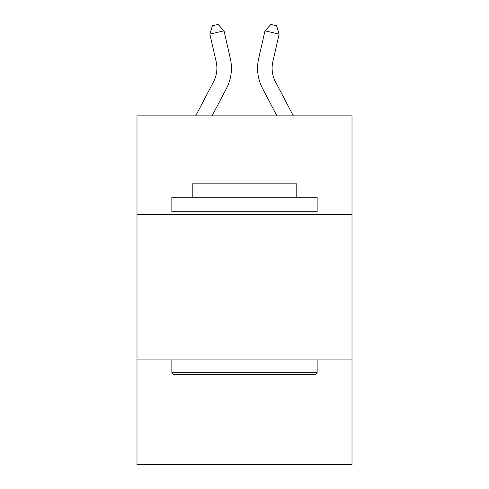 <?xml version="1.0" encoding="UTF-8"?>
<svg xmlns="http://www.w3.org/2000/svg" width="489" height="489" viewBox="0 0 489 489"><rect width="100%" height="100%" fill="white"/><g stroke="black" fill="none" stroke-linecap="round" stroke-linejoin="round"><path stroke-width="0.73" d="M352.007 214.671L352.007 115.881L136.993 115.881L136.993 214.671L352.007 214.671L352.007 464.55L136.993 464.55L136.993 214.671M352.007 359.947L136.993 359.947M213.577 81.712A29.059 29.059 -37.4 0 0 216.169 61.773A29.059 29.059 -37.4 0 1 213.577 81.712A29.059 29.059 -37.4 0 0 216.169 61.773A29.059 29.059 -37.4 0 1 213.577 81.712A29.059 29.059 -37.4 0 0 216.169 61.773A29.059 29.059 -37.4 0 1 213.577 81.712A29.059 29.059 -37.4 0 0 216.169 61.773A29.059 29.059 -37.4 0 1 213.577 81.712L195.679 115.881L213.577 81.712A29.059 29.059 -36.6 0 0 216.169 61.773L209.86 34.077L212.428 25.74L218.094 24.45L224.023 30.85L230.337 58.546A43.582 43.582 142.6 0 1 226.45 88.454L212.079 115.881M275.423 81.712A29.059 29.059 37.4 0 1 272.831 61.773A29.059 29.059 37.4 0 0 275.423 81.712A29.059 29.059 37.4 0 1 272.831 61.773A29.059 29.059 37.4 0 0 275.423 81.712A29.059 29.059 37.4 0 1 272.831 61.773A29.059 29.059 37.4 0 0 275.423 81.712A29.059 29.059 37.4 0 1 272.831 61.773A29.059 29.059 37.4 0 0 275.423 81.712L293.321 115.881L275.423 81.712A29.059 29.059 36.6 0 1 272.831 61.773L279.14 34.077L264.977 30.85L258.663 58.546A43.582 43.582 -142.6 0 0 262.55 88.454L276.921 115.881L262.55 88.454M173.601 374.476L171.859 372.734L317.141 372.734L315.399 374.476L173.601 374.476M317.141 197.238L317.141 211.761L171.859 211.761L171.859 197.238L317.141 197.238M192.201 197.238L192.201 183.87L296.799 183.87L296.799 197.238M317.141 359.947L317.141 372.734M171.859 359.947L171.859 372.734M284.017 211.761L284.017 214.671M204.983 211.761L204.983 214.671M224.023 30.85L230.337 58.546L224.023 30.85L230.337 58.546L224.023 30.85L230.337 58.546L224.023 30.85L230.337 58.546L224.023 30.85L209.86 34.077M264.977 30.85L258.663 58.546L264.977 30.85L258.663 58.546L264.977 30.85L258.663 58.546L264.977 30.85L258.663 58.546L264.977 30.85L270.906 24.45L276.572 25.74L279.14 34.077"/></g></svg>
